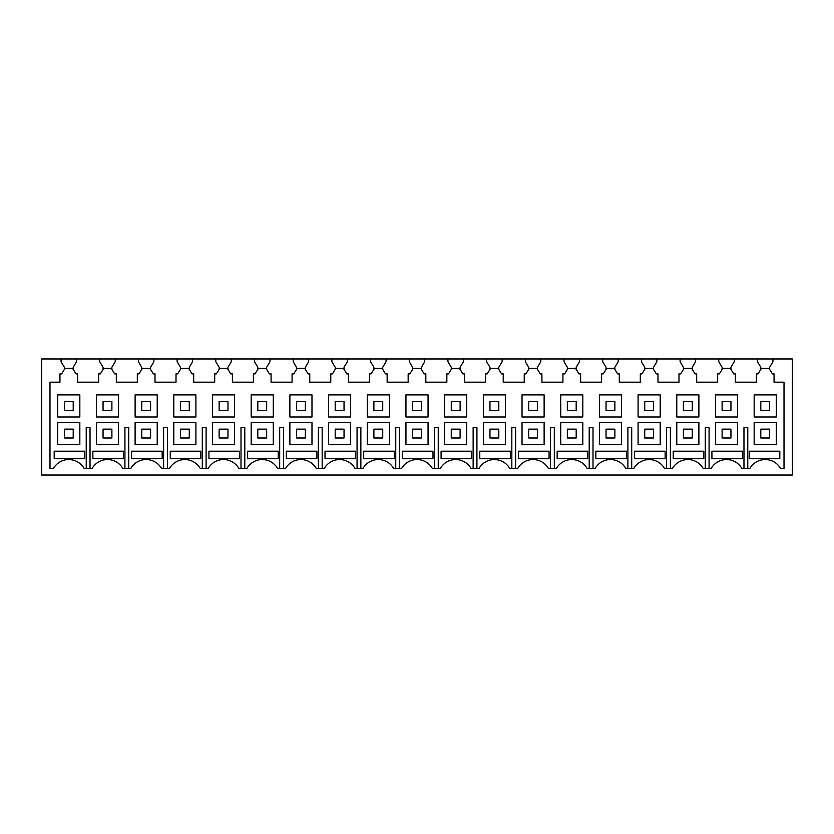 <?xml version="1.0" encoding="UTF-8"?>
<svg xmlns="http://www.w3.org/2000/svg" width="834" height="834" viewBox="0 0 834 834"><rect width="100%" height="100%" fill="white"/><g stroke="black" fill="none" stroke-linecap="round" stroke-linejoin="round"><path stroke-width="1.25" d="M792.3 475.036L41.7 475.036L41.7 358.964L61.049 358.964L61.049 361.727L64.364 367.252L64.364 369.399L61.601 373.893L59.944 373.893L59.944 382.18L49.988 382.18L49.988 468.406L53.47 468.406A17.691 17.691 0 0 1 84.098 468.406L92.157 468.406A17.691 17.691 0 0 1 122.796 468.406L130.844 468.406A17.691 17.691 0 0 1 161.483 468.406L169.542 468.406A17.691 17.691 0 0 1 200.17 468.406L208.229 468.406A17.691 17.691 0 0 1 238.868 468.406L246.916 468.406A17.691 17.691 0 0 1 277.555 468.406L285.614 468.406A17.691 17.691 0 0 1 316.242 468.406L324.301 468.406A17.691 17.691 0 0 1 354.94 468.406L362.988 468.406A17.691 17.691 0 0 1 393.627 468.406L401.686 468.406A17.691 17.691 0 0 1 432.314 468.406L440.373 468.406A17.691 17.691 0 0 1 471.012 468.406L479.06 468.406A17.691 17.691 0 0 1 509.699 468.406L517.758 468.406A17.691 17.691 0 0 1 548.386 468.406L556.445 468.406A17.691 17.691 0 0 1 587.084 468.406L595.132 468.406A17.691 17.691 0 0 1 625.771 468.406L633.83 468.406A17.691 17.691 0 0 1 664.458 468.406L672.517 468.406A17.691 17.691 0 0 1 703.156 468.406L711.204 468.406A17.691 17.691 0 0 1 741.843 468.406L749.902 468.406A17.691 17.691 0 0 1 780.53 468.406L784.012 468.406L784.012 382.18L774.056 382.18L774.056 373.893L772.399 373.893L769.636 369.399L769.636 367.252L772.951 361.727L772.951 358.964L792.3 358.964L792.3 475.036M79.835 417L79.835 394.889L57.734 394.889L57.734 417L79.835 417M79.835 444.637L79.835 422.525L57.734 422.525L57.734 444.637L79.835 444.637M76.52 358.964L99.736 358.964L99.736 361.727L103.051 367.252L103.051 369.399L100.288 373.893L98.631 373.893L98.631 382.18L77.625 382.18L77.625 373.893L75.967 373.893L73.204 369.399L73.204 367.252L76.52 361.727L76.52 358.964L61.049 358.964M73.204 369.399L72.568 368.357L65 368.357L64.364 369.399M90.03 468.406L90.03 427.498L86.225 427.498L86.225 468.406M54.179 451.204L84.766 451.204L84.766 458.69L54.179 458.69L54.179 451.204M757.481 358.964L757.481 361.727L760.796 367.252L760.796 369.399L758.033 373.893L756.375 373.893L756.375 382.18L735.369 382.18L735.369 373.893L733.711 373.893L730.949 369.399L730.949 367.252L734.264 361.727L734.264 358.964L772.951 358.964M115.217 358.964L138.423 358.964L138.423 361.727L141.738 367.252L141.738 369.399L138.976 373.893L137.318 373.893L137.318 382.18L116.322 382.18L116.322 373.893L114.665 373.893L111.892 369.399L111.892 367.252L115.217 361.727L115.217 358.964L99.736 358.964M153.904 358.964L177.121 358.964L177.121 361.727L180.436 367.252L180.436 369.399L177.673 373.893L176.016 373.893L176.016 382.18L155.009 382.18L155.009 373.893L153.352 373.893L150.589 369.399L150.589 367.252L153.904 361.727L153.904 358.964L138.423 358.964M192.591 358.964L215.808 358.964L215.808 361.727L219.123 367.252L219.123 369.399L216.36 373.893L214.703 373.893L214.703 382.18L193.697 382.18L193.697 373.893L192.039 373.893L189.276 369.399L189.276 367.252L192.591 361.727L192.591 358.964L177.121 358.964M231.289 358.964L254.495 358.964L254.495 361.727L257.81 367.252L257.81 369.399L255.048 373.893L253.39 373.893L253.39 382.18L232.394 382.18L232.394 373.893L230.737 373.893L227.963 369.399L227.963 367.252L231.289 361.727L231.289 358.964L215.808 358.964M269.976 358.964L293.193 358.964L293.193 361.727L296.508 367.252L296.508 369.399L293.745 373.893L292.088 373.893L292.088 382.18L271.081 382.18L271.081 373.893L269.424 373.893L266.661 369.399L266.661 367.252L269.976 361.727L269.976 358.964L254.495 358.964M308.663 358.964L331.88 358.964L331.88 361.727L335.195 367.252L335.195 369.399L332.432 373.893L330.775 373.893L330.775 382.18L309.768 382.18L309.768 373.893L308.111 373.893L305.348 369.399L305.348 367.252L308.663 361.727L308.663 358.964L293.193 358.964M347.361 358.964L370.567 358.964L370.567 361.727L373.893 367.252L373.893 369.399L371.12 373.893L369.462 373.893L369.462 382.18L348.466 382.18L348.466 373.893L346.808 373.893L344.035 369.399L344.035 367.252L347.361 361.727L347.361 358.964L331.88 358.964M386.048 358.964L409.265 358.964L409.265 361.727L412.58 367.252L412.58 369.399L409.817 373.893L408.16 373.893L408.16 382.18L387.153 382.18L387.153 373.893L385.496 373.893L382.733 369.399L382.733 367.252L386.048 361.727L386.048 358.964L370.567 358.964M424.735 358.964L447.952 358.964L447.952 361.727L451.267 367.252L451.267 369.399L448.504 373.893L446.847 373.893L446.847 382.18L425.84 382.18L425.84 373.893L424.183 373.893L421.42 369.399L421.42 367.252L424.735 361.727L424.735 358.964L409.265 358.964M463.433 358.964L486.639 358.964L486.639 361.727L489.965 367.252L489.965 369.399L487.192 373.893L485.534 373.893L485.534 382.18L464.538 382.18L464.538 373.893L462.88 373.893L460.107 369.399L460.107 367.252L463.433 361.727L463.433 358.964L447.952 358.964M502.12 358.964L525.337 358.964L525.337 361.727L528.652 367.252L528.652 369.399L525.889 373.893L524.232 373.893L524.232 382.18L503.225 382.18L503.225 373.893L501.568 373.893L498.805 369.399L498.805 367.252L502.12 361.727L502.12 358.964L486.639 358.964M540.807 358.964L564.024 358.964L564.024 361.727L567.339 367.252L567.339 369.399L564.576 373.893L562.919 373.893L562.919 382.18L541.912 382.18L541.912 373.893L540.255 373.893L537.492 369.399L537.492 367.252L540.807 361.727L540.807 358.964L525.337 358.964M579.505 358.964L602.711 358.964L602.711 361.727L606.037 367.252L606.037 369.399L603.263 373.893L601.606 373.893L601.606 382.18L580.61 382.18L580.61 373.893L578.952 373.893L576.19 369.399L576.19 367.252L579.505 361.727L579.505 358.964L564.024 358.964M618.192 358.964L641.409 358.964L641.409 361.727L644.724 367.252L644.724 369.399L641.961 373.893L640.303 373.893L640.303 382.18L619.297 382.18L619.297 373.893L617.64 373.893L614.877 369.399L614.877 367.252L618.192 361.727L618.192 358.964L602.711 358.964M656.879 358.964L680.096 358.964L680.096 361.727L683.411 367.252L683.411 369.399L680.648 373.893L678.991 373.893L678.991 382.18L657.984 382.18L657.984 373.893L656.327 373.893L653.564 369.399L653.564 367.252L656.879 361.727L656.879 358.964L641.409 358.964M695.577 358.964L718.783 358.964L718.783 361.727L722.108 367.252L722.108 369.399L719.335 373.893L717.678 373.893L717.678 382.18L696.682 382.18L696.682 373.893L695.024 373.893L692.262 369.399L692.262 367.252L695.577 361.727L695.577 358.964L680.096 358.964M734.264 358.964L718.783 358.964M743.97 468.406L743.97 427.498L747.775 427.498L747.775 468.406M98.631 373.893L98.631 382.18M124.923 468.406L124.923 427.498L128.717 427.498L128.717 468.406M163.61 468.406L163.61 427.498L167.415 427.498L167.415 468.406M202.297 468.406L202.297 427.498L206.102 427.498L206.102 468.406M240.995 468.406L240.995 427.498L244.789 427.498L244.789 468.406M279.682 468.406L279.682 427.498L283.487 427.498L283.487 468.406M318.369 468.406L318.369 427.498L322.174 427.498L322.174 468.406M357.067 468.406L357.067 427.498L360.861 427.498L360.861 468.406M395.754 468.406L395.754 427.498L399.559 427.498L399.559 468.406M434.441 468.406L434.441 427.498L438.246 427.498L438.246 468.406M473.139 468.406L473.139 427.498L476.933 427.498L476.933 468.406M511.826 468.406L511.826 427.498L515.631 427.498L515.631 468.406M550.513 468.406L550.513 427.498L554.318 427.498L554.318 468.406M589.211 468.406L589.211 427.498L593.005 427.498L593.005 468.406M627.898 468.406L627.898 427.498L631.703 427.498L631.703 468.406M666.585 468.406L666.585 427.498L670.39 427.498L670.39 468.406M705.283 468.406L705.283 427.498L709.077 427.498L709.077 468.406M471.679 458.69L471.679 451.204L441.082 451.204L441.082 458.69L471.679 458.69M518.467 451.204L549.064 451.204L549.064 458.69L518.467 458.69L518.467 451.204M595.851 451.204L626.438 451.204L626.438 458.69L595.851 458.69L595.851 451.204M557.154 458.69L557.154 451.204L587.751 451.204L587.751 458.69L557.154 458.69M665.136 458.69L634.538 458.69L634.538 451.204L665.136 451.204L665.136 458.69M510.366 458.69L510.366 451.204L479.779 451.204L479.779 458.69L510.366 458.69M703.823 458.69L673.226 458.69L673.226 451.204L703.823 451.204L703.823 458.69M711.923 458.69L711.923 451.204L742.51 451.204L742.51 458.69L711.923 458.69M402.395 458.69L402.395 451.204L432.992 451.204L432.992 458.69L402.395 458.69M355.607 458.69L355.607 451.204L325.01 451.204L325.01 458.69L355.607 458.69M247.635 458.69L247.635 451.204L278.222 451.204L278.222 458.69L247.635 458.69M286.323 451.204L316.92 451.204L316.92 458.69L286.323 458.69L286.323 451.204M208.938 451.204L239.535 451.204L239.535 458.69L208.938 458.69L208.938 451.204M131.564 451.204L162.15 451.204L162.15 458.69L131.564 458.69L131.564 451.204M123.463 458.69L92.866 458.69L92.866 451.204L123.463 451.204L123.463 458.69M200.838 458.69L200.838 451.204L170.251 451.204L170.251 458.69L200.838 458.69M394.294 458.69L363.707 458.69L363.707 451.204L394.294 451.204L394.294 458.69M779.821 458.69L779.821 451.204L749.234 451.204L749.234 458.69L779.821 458.69M776.266 417L754.165 417L754.165 394.889L776.266 394.889L776.266 417M776.266 444.637L754.165 444.637L754.165 422.525L776.266 422.525L776.266 444.637M760.796 369.399L761.432 368.357L769 368.357L769.636 369.399M111.892 369.399L111.256 368.357L103.697 368.357L103.051 369.399M137.318 373.893L137.318 382.18M118.532 444.637L118.532 422.525L96.421 422.525L96.421 444.637L118.532 444.637M118.532 417L118.532 394.889L96.421 394.889L96.421 417L118.532 417M150.589 369.399L149.943 368.357L142.385 368.357L141.738 369.399M176.016 373.893L176.016 382.18M157.219 444.637L157.219 422.525L135.108 422.525L135.108 444.637L157.219 444.637M157.219 417L157.219 394.889L135.108 394.889L135.108 417L157.219 417M189.276 369.399L188.64 368.357L181.072 368.357L180.436 369.399M214.703 373.893L214.703 382.18M195.907 444.637L195.907 422.525L173.806 422.525L173.806 444.637L195.907 444.637M195.907 417L195.907 394.889L173.806 394.889L173.806 417L195.907 417M227.963 369.399L227.328 368.357L219.769 368.357L219.123 369.399M253.39 373.893L253.39 382.18M234.604 444.637L234.604 422.525L212.493 422.525L212.493 444.637L234.604 444.637M234.604 417L234.604 394.889L212.493 394.889L212.493 417L234.604 417M266.661 369.399L266.015 368.357L258.457 368.357L257.81 369.399M292.088 373.893L292.088 382.18M273.291 444.637L273.291 422.525L251.18 422.525L251.18 444.637L273.291 444.637M273.291 417L273.291 394.889L251.18 394.889L251.18 417L273.291 417M305.348 369.399L304.712 368.357L297.144 368.357L296.508 369.399M330.775 373.893L330.775 382.18M311.979 444.637L311.979 422.525L289.878 422.525L289.878 444.637L311.979 444.637M311.979 417L311.979 394.889L289.878 394.889L289.878 417L311.979 417M344.035 369.399L343.399 368.357L335.841 368.357L335.195 369.399M369.462 373.893L369.462 382.18M350.676 444.637L350.676 422.525L328.565 422.525L328.565 444.637L350.676 444.637M350.676 417L350.676 394.889L328.565 394.889L328.565 417L350.676 417M382.733 369.399L382.087 368.357L374.529 368.357L373.893 369.399M408.16 373.893L408.16 382.18M389.363 444.637L389.363 422.525L367.252 422.525L367.252 444.637L389.363 444.637M389.363 417L389.363 394.889L367.252 394.889L367.252 417L389.363 417M421.42 369.399L420.784 368.357L413.216 368.357L412.58 369.399M446.847 373.893L446.847 382.18M428.05 444.637L428.05 422.525L405.949 422.525L405.949 444.637L428.05 444.637M428.05 417L428.05 394.889L405.949 394.889L405.949 417L428.05 417M460.107 369.399L459.471 368.357L451.913 368.357L451.267 369.399M485.534 373.893L485.534 382.18M466.748 444.637L466.748 422.525L444.637 422.525L444.637 444.637L466.748 444.637M466.748 417L466.748 394.889L444.637 394.889L444.637 417L466.748 417M498.805 369.399L498.159 368.357L490.601 368.357L489.965 369.399M524.232 373.893L524.232 382.18M505.435 444.637L505.435 422.525L483.324 422.525L483.324 444.637L505.435 444.637M505.435 417L505.435 394.889L483.324 394.889L483.324 417L505.435 417M537.492 369.399L536.856 368.357L529.288 368.357L528.652 369.399M562.919 373.893L562.919 382.18M544.122 444.637L544.122 422.525L522.021 422.525L522.021 444.637L544.122 444.637M544.122 417L544.122 394.889L522.021 394.889L522.021 417L544.122 417M576.19 369.399L575.543 368.357L567.985 368.357L567.339 369.399M601.606 373.893L601.606 382.18M582.82 444.637L582.82 422.525L560.709 422.525L560.709 444.637L582.82 444.637M582.82 417L582.82 394.889L560.709 394.889L560.709 417L582.82 417M614.877 369.399L614.231 368.357L606.672 368.357L606.037 369.399M640.303 373.893L640.303 382.18M621.507 444.637L621.507 422.525L599.396 422.525L599.396 444.637L621.507 444.637M621.507 417L621.507 394.889L599.396 394.889L599.396 417L621.507 417M653.564 369.399L652.928 368.357L645.36 368.357L644.724 369.399M678.991 373.893L678.991 382.18M660.194 444.637L660.194 422.525L638.093 422.525L638.093 444.637L660.194 444.637M660.194 417L660.194 394.889L638.093 394.889L638.093 417L660.194 417M692.262 369.399L691.615 368.357L684.057 368.357L683.411 369.399M717.678 373.893L717.678 382.18M698.892 444.637L698.892 422.525L676.781 422.525L676.781 444.637L698.892 444.637M698.892 417L698.892 394.889L676.781 394.889L676.781 417L698.892 417M730.949 369.399L730.303 368.357L722.744 368.357L722.108 369.399M737.579 444.637L737.579 422.525L715.468 422.525L715.468 444.637L737.579 444.637M737.579 417L737.579 394.889L715.468 394.889L715.468 417L737.579 417M64.364 401.519L64.364 410.37L73.204 410.37L73.204 401.519L64.364 401.519M64.364 429.156L64.364 438.006L73.204 438.006L73.204 429.156L64.364 429.156M103.051 401.519L103.051 410.37L111.892 410.37L111.892 401.519L103.051 401.519M103.051 429.156L103.051 438.006L111.892 438.006L111.892 429.156L103.051 429.156M141.738 401.519L141.738 410.37L150.589 410.37L150.589 401.519L141.738 401.519M141.738 429.156L141.738 438.006L150.589 438.006L150.589 429.156L141.738 429.156M180.436 401.519L180.436 410.37L189.276 410.37L189.276 401.519L180.436 401.519M180.436 429.156L180.436 438.006L189.276 438.006L189.276 429.156L180.436 429.156M219.123 401.519L219.123 410.37L227.963 410.37L227.963 401.519L219.123 401.519M219.123 429.156L219.123 438.006L227.963 438.006L227.963 429.156L219.123 429.156M257.81 401.519L257.81 410.37L266.661 410.37L266.661 401.519L257.81 401.519M257.81 429.156L257.81 438.006L266.661 438.006L266.661 429.156L257.81 429.156M296.508 401.519L296.508 410.37L305.348 410.37L305.348 401.519L296.508 401.519M296.508 429.156L296.508 438.006L305.348 438.006L305.348 429.156L296.508 429.156M335.195 401.519L335.195 410.37L344.035 410.37L344.035 401.519L335.195 401.519M335.195 429.156L335.195 438.006L344.035 438.006L344.035 429.156L335.195 429.156M373.893 401.519L373.893 410.37L382.733 410.37L382.733 401.519L373.893 401.519M373.893 429.156L373.893 438.006L382.733 438.006L382.733 429.156L373.893 429.156M412.58 401.519L412.58 410.37L421.42 410.37L421.42 401.519L412.58 401.519M412.58 429.156L412.58 438.006L421.42 438.006L421.42 429.156L412.58 429.156M451.267 401.519L451.267 410.37L460.107 410.37L460.107 401.519L451.267 401.519M451.267 429.156L451.267 438.006L460.107 438.006L460.107 429.156L451.267 429.156M489.965 401.519L489.965 410.37L498.805 410.37L498.805 401.519L489.965 401.519M489.965 429.156L489.965 438.006L498.805 438.006L498.805 429.156L489.965 429.156M528.652 401.519L528.652 410.37L537.492 410.37L537.492 401.519L528.652 401.519M528.652 429.156L528.652 438.006L537.492 438.006L537.492 429.156L528.652 429.156M567.339 401.519L567.339 410.37L576.19 410.37L576.19 401.519L567.339 401.519M567.339 429.156L567.339 438.006L576.19 438.006L576.19 429.156L567.339 429.156M606.037 401.519L606.037 410.37L614.877 410.37L614.877 401.519L606.037 401.519M606.037 429.156L606.037 438.006L614.877 438.006L614.877 429.156L606.037 429.156M644.724 401.519L644.724 410.37L653.564 410.37L653.564 401.519L644.724 401.519M644.724 429.156L644.724 438.006L653.564 438.006L653.564 429.156L644.724 429.156M683.411 401.519L683.411 410.37L692.262 410.37L692.262 401.519L683.411 401.519M683.411 429.156L683.411 438.006L692.262 438.006L692.262 429.156L683.411 429.156M722.108 401.519L722.108 410.37L730.949 410.37L730.949 401.519L722.108 401.519M722.108 429.156L722.108 438.006L730.949 438.006L730.949 429.156L722.108 429.156M760.796 401.519L760.796 410.37L769.636 410.37L769.636 401.519L760.796 401.519M760.796 429.156L760.796 438.006L769.636 438.006L769.636 429.156L760.796 429.156"/></g></svg>
